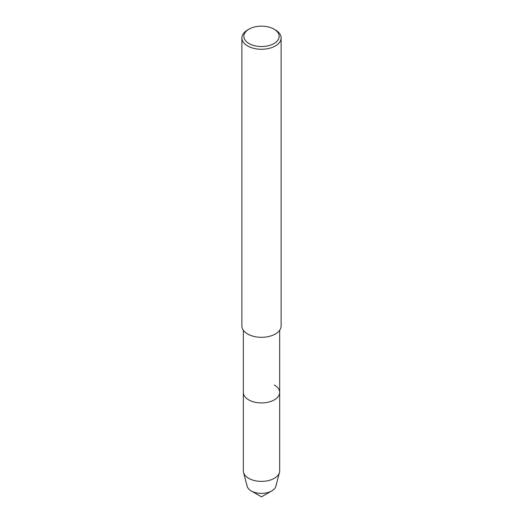 <?xml version="1.0" encoding="UTF-8"?>
<svg xmlns="http://www.w3.org/2000/svg" width="523" height="523" viewBox="0 0 523 523"><rect width="100%" height="100%" fill="white"/><g stroke="black" fill="none" stroke-linecap="round" stroke-linejoin="round"><path stroke-width="0.78" d="M276.02 484.998A14.52 8.381 180 0 1 271.764 490.92A14.52 8.381 180 0 1 251.236 490.92A14.52 8.381 180 0 1 246.98 484.998M273.987 29.138L273.987 29.138A17.658 10.192 180 0 1 273.987 43.553A17.658 10.192 180 0 1 249.013 43.553A17.658 10.192 180 0 1 249.013 29.138A17.658 10.192 180 0 1 273.987 29.138L275.373 29.935A19.619 11.329 180 0 1 281.119 37.944A19.619 11.329 180 0 1 261.5 49.273A19.619 11.329 180 0 1 241.881 37.944A19.619 11.329 180 0 1 247.627 29.935L249.013 29.138M281.119 325.979A19.619 11.329 180 0 1 261.5 337.302A19.619 11.329 180 0 1 241.881 325.973L241.881 37.944M274.34 385.026A18.161 10.486 180 0 1 279.661 392.44A18.161 10.486 180 0 1 261.5 402.926A18.161 10.486 180 0 1 243.339 392.44L243.339 330.261M279.661 392.44L279.661 470.896A18.161 10.486 180 0 1 279.459 472.465A18.161 10.486 180 0 1 261.5 481.382A18.161 10.486 180 0 1 243.541 472.459A18.161 10.486 180 0 1 243.339 470.896L243.339 392.44A18.161 10.486 180 0 0 261.5 402.926A18.161 10.486 180 0 0 279.661 392.44L279.661 330.261M279.459 472.465L275.856 486.246A14.52 8.381 180 0 1 261.5 493.379A14.52 8.381 180 0 1 247.144 486.246L243.541 472.465M271.764 490.92L261.5 496.85L251.236 490.92M281.119 37.944L281.119 325.973"/></g></svg>
